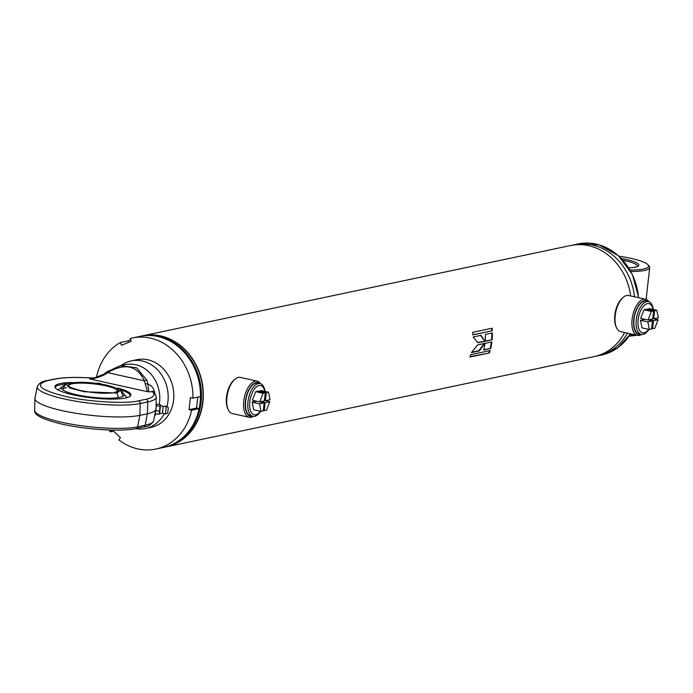 <?xml version="1.0" encoding="UTF-8"?>
<svg xmlns="http://www.w3.org/2000/svg" width="693" height="693" viewBox="0 0 693 693"><rect width="100%" height="100%" fill="white"/><g stroke="black" fill="none" stroke-linecap="round" stroke-linejoin="round"><path stroke-width="1.04" d="M148.415 335.291A56.462 48.233 78.1 0 1 202.659 402.001A56.462 48.233 78.1 0 1 171.561 445.027M624.627 332.527A56.774 48.493 78.1 0 1 594.118 356.609L166.164 446.872A56.774 48.493 78.1 0 1 165.22 447.063M200.104 402.659A56.774 48.493 78.1 0 1 163.34 447.47L164.284 447.271A56.774 48.493 78.1 0 0 201.039 402.46A56.774 48.493 78.1 0 0 140.844 336.174L139.908 336.374A56.774 48.493 78.1 0 1 200.104 402.659M479.339 350.918L484.831 343.381L477.694 344.889L471.431 352.59L479.339 350.918L478.828 350.727L484.303 343.26M491.865 341.9L484.918 343.364A56.774 48.493 78.1 0 1 483.723 350L490.67 348.536A56.774 48.493 78.1 0 0 491.865 341.9M490.142 350.563L470.668 354.669A56.774 48.493 78.1 0 1 469.958 357.051L489.431 352.945A56.774 48.493 78.1 0 0 490.142 350.563M141.788 335.984A56.774 48.493 78.1 0 1 142.732 335.776A56.774 48.493 78.1 0 1 202.928 402.061A56.774 48.493 78.1 0 1 166.164 446.872M142.732 335.776L570.677 245.513A56.774 48.493 78.1 0 1 630.691 295.946M492.108 328.213L472.635 332.328A56.774 48.493 78.1 0 1 472.808 334.892L492.281 330.786A56.774 48.493 78.1 0 0 492.108 328.213M492.351 332.943L485.403 334.407A56.774 48.493 78.1 0 1 485.152 341.242L492.099 339.778A56.774 48.493 78.1 0 0 492.351 332.943M485.048 341.268L481.011 335.334L473.111 336.997L477.91 342.766L485.048 341.268L480.483 335.308M96.431 377.503A56.774 48.493 78.1 0 1 120.443 342.472L127.98 340.887A56.774 48.493 78.1 0 1 130.613 339.518M471.76 352.217L478.828 350.727M477.772 342.585L484.52 341.164M483.792 349.679L490.67 348.536M491.311 342.013A56.15 47.964 78.1 0 1 490.15 348.336M485.169 341.025L492.099 339.778M491.822 333.056A56.15 47.964 78.1 0 1 491.571 339.674M470.079 356.67L489.431 352.945M489.544 350.693A56.15 47.964 78.1 0 1 488.937 352.694M472.799 334.78L492.281 330.786M491.588 328.326A56.15 47.964 78.1 0 1 491.753 330.778M253.274 416.398A18.512 8.974 -77.5 0 1 249.177 417.281L232.311 413.548A18.512 8.974 -77.5 0 1 228.127 409.442L227.616 408.281A17.282 8.377 -77.5 0 1 226.472 397.098A17.282 8.377 -77.5 0 1 233.836 380.197L234.788 379.357A18.512 8.974 -77.5 0 1 240.315 377.399L257.181 381.133A18.512 8.974 -77.5 0 1 260.516 383.662M228.127 409.442A18.512 8.974 -77.5 0 1 226.897 397.461A18.512 8.974 -77.5 0 1 234.788 379.357M249.177 417.281A18.512 8.974 -77.5 0 1 243.763 401.195A18.512 8.974 -77.5 0 1 257.181 381.133M252.547 416.259A17.282 8.377 -77.5 0 1 245.443 401.29A17.282 8.377 -77.5 0 1 259.797 383.48M641.597 334.494A18.512 8.974 -77.5 0 1 637.499 335.377L620.633 331.644A18.512 8.974 -77.5 0 1 616.449 327.538L615.947 326.368A17.282 8.377 -77.5 0 1 614.795 315.185A17.282 8.377 -77.5 0 1 622.158 298.293L623.111 297.444A18.512 8.974 -77.5 0 1 628.638 295.495L645.504 299.229A18.512 8.974 -77.5 0 1 648.847 301.758M616.449 327.538A18.512 8.974 -77.5 0 1 615.219 315.558A18.512 8.974 -77.5 0 1 623.111 297.444M637.499 335.377A18.512 8.974 -77.5 0 1 632.085 319.291A18.512 8.974 -77.5 0 1 645.504 299.229M640.869 334.355A17.282 8.377 -77.5 0 1 633.766 319.386A17.282 8.377 -77.5 0 1 648.128 301.576M627.494 333.16A56.774 48.493 78.1 0 1 597.738 355.847A56.774 48.493 78.1 0 1 595.919 356.193M572.505 245.175A56.774 48.493 78.1 0 1 574.306 244.75A56.774 48.493 78.1 0 1 634.511 296.795M630.032 270.036A35.793 6.722 6.4 0 0 648.094 264.891A35.793 6.722 6.4 0 0 631.245 258.42A35.793 6.722 6.4 0 0 618.979 256.228M630.864 271.509A37.024 6.956 6.4 0 0 649.696 267.585A37.024 6.956 6.4 0 0 649.168 266.19L648.094 264.891M629.703 335.204A37.024 6.956 6.4 0 0 634.701 334.754M629.088 336.131A35.793 6.722 6.4 0 0 636.616 335.178M637.352 266.51A24.679 4.634 6.4 0 0 637.43 266.216A24.679 4.634 6.4 0 0 625.458 260.811A24.679 4.634 6.4 0 0 622.972 260.299M628.681 267.836A25.918 4.868 6.4 0 0 638.218 266.017A25.918 4.868 6.4 0 0 626.221 259.477A25.918 4.868 6.4 0 0 621.318 258.515M121.093 365.566A34.555 29.522 78.1 0 1 131.306 360.888A34.555 29.522 78.1 0 1 167.949 401.238A34.555 29.522 78.1 0 1 166.935 406.661M164.102 413.929A34.555 29.522 78.1 0 1 145.573 428.517A34.555 29.522 78.1 0 1 135.689 428.638M162.465 412.863L162.916 408.731M160.559 405.197L163.176 406.548L162.457 413.045L159.607 413.782L160.559 405.197L160.048 406.141M162.457 413.045L165.428 414.05L166.277 406.436L163.176 406.548M155.249 412.681L156.384 405.362M167.706 412.976L168.286 407.753M156.367 405.353L155.553 412.716M155.83 410.663L159.511 411.07L159.121 414.31L155.44 413.903M159.511 411.07L160.04 406.202L156.358 405.795M160.04 406.202L160.187 404.573L156.505 404.166M159.199 413.652L160.031 406.315M89.761 378.707L89.951 378.984C93.979 378.768 98.796 377.382 104.418 374.826L103.647 374.298L94.135 377.936L89.761 378.707L89.57 377.876C74.636 377.07 63.098 377.486 54.946 379.123L47.419 380.708C33.948 384.797 40.081 390.055 65.8 396.5C87.24 401.749 126.888 404.123 138.392 400.857A2.469 2.105 78.1 0 1 140.246 403.517L147.774 401.931A60.663 11.391 6.4 0 0 156.272 397.028C155.371 393.676 154.002 391.684 152.174 391.051L152.521 391.814L148.692 391.753L147.878 384.243C151.672 385.187 154.019 388.426 154.92 393.962M117.697 387.985A38.262 7.181 -173.6 0 1 130.925 395.045A38.262 7.181 -173.6 0 1 73.441 394.889A38.262 7.181 -173.6 0 1 54.886 386.521A38.262 7.181 -173.6 0 1 69.352 382.562M159.208 404.469A32.086 27.408 -101.9 0 0 159.563 402.096A32.086 27.408 -101.9 0 0 125.537 364.631L120.253 365.739L136.642 367.81L147.063 380.466L147.878 384.243A2.469 1.507 177.2 0 0 145.261 383.87L147.427 391.701L148.692 391.753M107.268 371.656L120.253 365.739L107.268 371.656M138.392 400.857L145.928 399.263C153.673 397.539 155.873 395.062 152.521 391.814M89.57 377.876L94.135 377.936L103.647 374.298L107.181 371.63L107.658 372.669L144.395 380.803L145.261 383.87M104.418 374.826L107.658 372.669C124.835 362.673 137.084 365.384 144.395 380.803A2.469 1.265 161.6 0 1 147.063 380.466M47.419 380.708A2.469 2.105 -101.9 0 0 46.639 380.708C42.403 381.003 39.293 382.969 37.301 386.599L34.962 398.129A56.774 10.664 6.4 0 0 34.919 398.484A56.774 10.664 6.4 0 0 76.256 413.34A56.774 10.664 6.4 0 0 139.83 415.367L147.366 413.782A61.712 11.59 6.4 0 0 155.838 409.598M154.487 416.415A32.086 27.408 -101.9 0 0 155.951 413.964M66.372 383.662L58.03 389.899M121.552 392.099A31.549 5.925 -173.6 0 1 124.004 395.408A31.549 5.925 -173.6 0 1 119.776 397.349A31.549 5.925 -173.6 0 1 85.551 396.396A31.549 5.925 -173.6 0 1 61.547 388.409A31.549 5.925 -173.6 0 1 64.674 385.715M65.913 384.078L69.525 382.519L99.246 383.298L120.712 390.228L116.952 393.018L84.07 391.727L69.647 387.941L65.913 384.078L62.361 389.492A30.605 5.743 -173.6 0 1 66.476 387.586M127.096 397.643L120.348 389.717M80.31 390.497C68.027 387.422 65.099 384.91 71.526 382.96C80.709 381.618 92.256 382.311 106.176 385.039C118.451 388.115 121.379 390.627 114.951 392.576C105.769 393.919 94.222 393.226 80.31 390.497M145.573 428.517L151.221 427.321A34.555 29.522 -101.9 0 0 173.596 400.043A34.555 29.522 -101.9 0 0 136.954 359.702L131.306 360.888M120.443 342.472L121.44 345.287L131.237 341.285L130.241 338.47A56.774 48.493 78.1 0 1 132.372 337.959A56.774 48.493 78.1 0 1 192.957 398.154L190.393 397.591L189.05 409.641L191.606 410.204A56.774 48.493 78.1 0 1 155.804 449.064A56.774 48.493 78.1 0 1 118.867 439.908L120.426 437.655L112.483 430.093M111.66 430.076L110.412 431.86A56.774 48.493 78.1 0 1 108.879 429.989M113.626 431.185L110.412 431.86M127.98 340.887L128.508 342.403M192.957 398.154L200.494 396.569A56.774 48.493 78.1 0 0 139.908 336.374L132.372 337.959M197.808 397.132L196.578 408.047L189.05 409.641M196.578 408.047L199.142 408.619L191.606 410.204M199.142 408.619A56.774 48.493 78.1 0 1 163.34 447.47L155.804 449.064M264.787 391.346A14.969 7.259 102.5 0 0 259.035 385.533A14.969 7.259 102.5 0 0 249.775 401.749A14.969 7.259 102.5 0 0 255.752 414.752A14.969 7.259 102.5 0 0 260.377 411.235M260.611 411.287A16.788 8.134 -77.5 0 1 254.66 416.328A16.788 8.134 -77.5 0 1 252.867 416.328A16.788 8.134 -77.5 0 1 248.207 399.965A16.788 8.134 -77.5 0 1 258.333 383.558A16.788 8.134 -77.5 0 1 260.126 383.558A16.788 8.134 -77.5 0 1 265.012 391.389M260.126 383.558L257.857 383.056A16.788 8.134 102.5 0 0 256.072 383.056A16.788 8.134 102.5 0 0 245.937 399.463A16.788 8.134 102.5 0 0 250.606 415.826L252.867 416.328M259.806 401.879L264.163 402.841L263.253 410.914L261.036 411.382L253.664 409.745L252.139 402.191L256.705 401.23M258.861 391.424L261.122 390.531L268.503 392.169L270.027 399.722L265.384 400.701L266.285 392.636L268.503 392.169M259.728 401.897L252.356 400.259L255.691 391.675L257.9 391.207L265.28 392.844L264.38 400.918L259.728 401.897L263.063 393.312L265.28 392.844M265.454 400.684L269.811 401.654L266.476 410.239L263.305 410.49M260.811 401.671L265.168 402.633L269.811 401.654M264.258 410.706L265.168 402.633M261.036 411.382L259.511 403.82L252.139 402.191M259.511 403.82L264.163 402.841M258.905 390.999L266.285 392.636M264.423 400.493L265.384 400.701M255.691 391.675L263.063 393.312M653.109 309.433A14.969 7.259 102.5 0 0 647.357 303.629A14.969 7.259 102.5 0 0 638.106 319.837A14.969 7.259 102.5 0 0 644.074 332.848A14.969 7.259 102.5 0 0 648.709 329.331M648.934 329.383A16.788 8.134 -77.5 0 1 642.983 334.416A16.788 8.134 -77.5 0 1 641.19 334.424A16.788 8.134 -77.5 0 1 636.529 318.061A16.788 8.134 -77.5 0 1 646.656 301.654A16.788 8.134 -77.5 0 1 648.449 301.646A16.788 8.134 -77.5 0 1 653.334 309.485M648.449 301.646L646.188 301.143A16.788 8.134 102.5 0 0 644.395 301.152A16.788 8.134 102.5 0 0 634.268 317.559A16.788 8.134 102.5 0 0 638.929 333.922L641.19 334.424M648.128 319.975L652.485 320.937L651.576 329.01L649.358 329.478L641.987 327.841L640.462 320.287L645.027 319.317M647.184 309.52L649.454 308.628L656.825 310.256L658.35 317.818L653.707 318.797L654.608 310.724L656.825 310.256M648.059 319.993L640.678 318.356L644.014 309.771L646.231 309.303L653.603 310.94L652.702 319.014L648.059 319.993L651.385 311.408L653.603 310.94M653.785 318.78L658.133 319.75L654.798 328.326L651.628 328.586M649.133 319.759L653.49 320.729L658.133 319.75M652.581 328.794L653.49 320.729M649.358 329.478L647.842 321.916L640.462 320.287M647.842 321.916L652.485 320.937M647.236 309.095L654.608 310.724M652.745 318.589L653.707 318.797M644.014 309.771L651.385 311.408M147.072 335.343A56.523 48.285 78.1 0 1 202.72 402.009A56.523 48.285 78.1 0 1 170.313 445.512M630.474 333.818A56.774 48.493 78.1 0 1 601.576 355.041L617.974 347.669L630.569 333.844M574.306 244.75L578.144 243.936A56.774 48.493 78.1 0 1 638.513 297.678M163.167 406.722A4.011 3.786 5.1 0 1 166.277 406.436M37.301 386.599A55.726 10.464 6.4 0 0 64.31 398.96A55.726 10.464 6.4 0 0 140.246 403.517L139.83 415.367L137.63 426.827A55.726 10.464 -173.6 0 1 61.694 422.271A55.726 10.464 -173.6 0 1 34.65 410.256L34.919 398.484M137.63 426.827A2.469 2.105 78.1 0 1 136.062 428.569L143.598 426.975A2.469 2.105 78.1 0 0 145.166 425.233L137.63 426.827M147.427 391.701L89.951 378.984M145.928 399.263A2.469 2.105 78.1 0 1 147.774 401.931L147.366 413.782L145.166 425.233A60.663 11.391 -173.6 0 0 153.612 420.72C151.637 424.48 148.293 426.567 143.598 426.975M54.946 379.123A2.469 2.105 -101.9 0 0 54.167 379.114C63.228 377.321 75.909 376.949 92.204 377.997M116.952 393.018A32.71 27.937 78.1 0 1 118.399 397.6M72.081 383.827A24.679 4.634 -173.6 0 1 105.717 385.845A24.679 4.634 -173.6 0 1 117.689 391.242L113.479 392.801C104.219 393.832 93.191 393.061 80.388 390.497C64.371 386.096 69.759 385.724 68.633 385.741A24.679 4.634 -173.6 0 1 72.081 383.827M597.738 355.847L601.576 355.041M578.144 243.936L599.09 244.811L618.321 255.639L632.362 274.411L638.695 297.721M646.127 299.411L649.696 267.585M168.304 407.605L166.294 406.211M167.697 413.132L165.428 414.05M34.65 410.256C33.706 414.111 40.393 419.1 62.431 424.203C86.729 429.721 121.596 431.86 136.062 428.569M46.639 380.708L54.167 379.114M152.373 391.805L152.174 391.051M156.272 397.028L156.081 405.526M153.612 420.72L155.388 412.014M66.45 383.61L57.103 385.559L55.016 387.309M120.287 389.648L126.161 391.909L128.976 393.624L130.622 395.79M120.712 390.228L122.973 396.292"/></g></svg>
